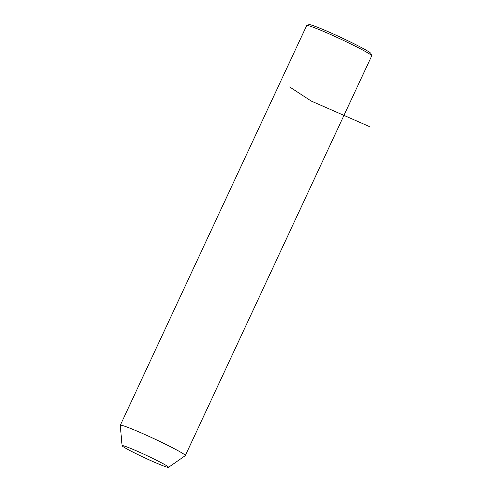 <?xml version="1.0" encoding="UTF-8"?>
<svg xmlns="http://www.w3.org/2000/svg" width="492" height="492" viewBox="0 0 492 492"><rect width="100%" height="100%" fill="white"/><g stroke="black" fill="none" stroke-linecap="round" stroke-linejoin="round"><path stroke-width="0.74" d="M122.084 445.709L120.282 425.334A35.873 2.066 25 0 1 120.294 425.266A35.873 2.066 25 0 1 120.632 425.149A35.873 2.066 25 0 1 155.62 439.461A35.873 2.066 25 0 1 185.318 455.586A35.873 2.066 25 0 1 185.275 455.641L168.504 467.357A25.627 1.476 25 0 1 168.301 467.4A25.627 1.476 25 0 1 143.695 457.357A25.627 1.476 25 0 1 122.084 445.709A25.627 1.476 25 0 1 122.33 445.574A25.627 1.476 25 0 1 147.711 455.979A25.627 1.476 25 0 1 168.504 467.357M120.294 425.266L306.688 25.535A35.873 2.066 25 0 1 306.793 25.449A35.873 2.066 25 0 1 307.026 25.418A35.873 2.066 25 0 1 341.079 39.292A35.873 2.066 25 0 1 371.712 55.725A35.873 2.066 25 0 1 371.718 55.854L185.318 455.586M306.793 25.449L309.056 24.631A34.169 1.968 25 0 1 309.277 24.6A34.169 1.968 25 0 1 341.712 37.816A34.169 1.968 25 0 1 370.888 53.462L371.712 55.725M289.64 86.943L311.092 100.977L369.215 126.469"/></g></svg>
